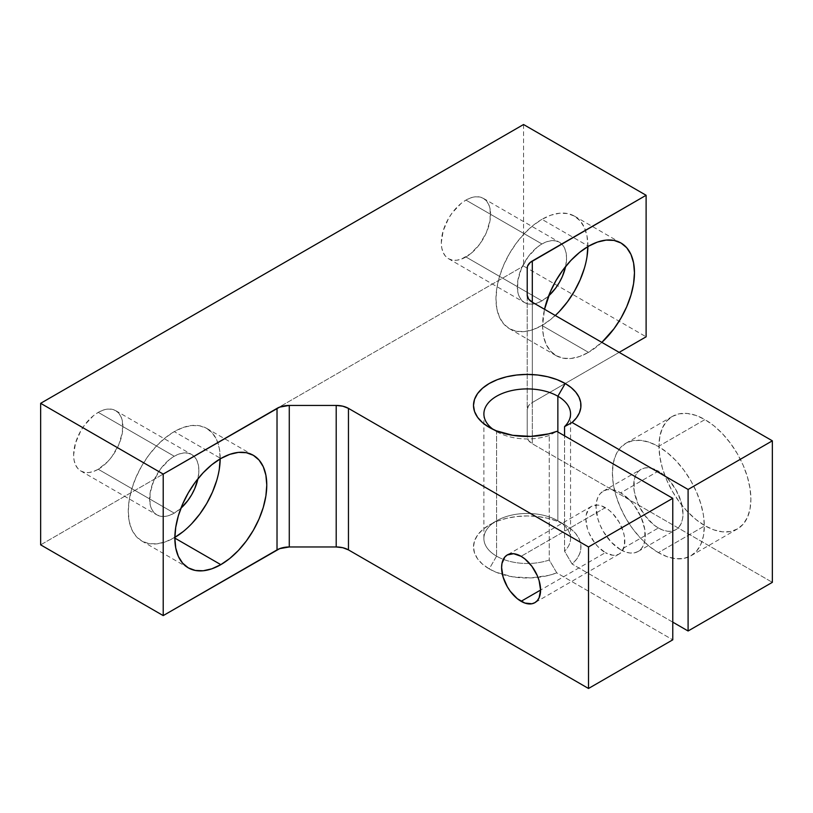 <?xml version="1.0" encoding="UTF-8"?>
<svg xmlns="http://www.w3.org/2000/svg" width="813" height="813" viewBox="0 0 813 813"><rect width="100%" height="100%" fill="white"/><g stroke="black" fill="none" stroke-linecap="round" stroke-linejoin="round"><path stroke-width="0.61" stroke-dasharray="4.07 3.05" d="M493.298 429.498A43.333 25.02 0 0 0 496.58 431.622L489.233 427.374L496.58 431.622A43.333 25.02 0 0 0 549.232 435.483L556.783 431.347L549.232 435.483A43.333 25.02 180 0 1 496.58 431.622A43.333 25.02 180 0 1 493.298 429.498M496.58 556.163A43.333 25.02 180 0 1 496.58 520.777A43.333 25.02 180 0 1 557.86 520.777L565.218 525.025A53.729 31.026 0 0 0 489.233 525.025A53.729 31.026 0 0 0 489.233 568.897L496.58 556.163L496.58 431.622L496.58 556.163A43.333 25.02 0 0 0 503.308 559.334A43.333 25.02 0 0 0 549.232 560.025L549.232 435.483L549.232 560.025L556.783 572.87L672.768 639.831L556.783 572.87L548.714 575.391L530.95 577.911L512.759 576.844L496.245 572.311L489.233 568.897L482.546 564.192L477.587 558.836L474.528 553.013L473.491 546.966L474.528 540.909L477.587 535.086L482.546 529.73L489.233 525.025L497.373 521.163L506.662 518.298L516.743 516.54L527.22 515.94L537.708 516.54L547.789 518.298L557.078 521.163L565.218 525.025L557.86 520.777A43.333 25.02 180 0 1 557.87 520.777A43.333 25.02 180 0 1 564.557 551.173L572.098 564.029A53.729 31.026 0 0 0 565.218 525.025L571.133 529.08L575.756 533.653L578.978 538.613L580.675 543.816L580.828 549.11L579.415 554.344L576.478 559.364L572.098 564.029L564.557 551.173L564.557 435.829L564.557 551.173A43.333 25.02 0 0 0 570.553 538.47A43.333 25.02 0 0 0 557.86 520.777A43.333 25.02 0 0 0 510.645 515.361A43.333 25.02 0 0 0 483.887 538.47A43.333 25.02 0 0 0 496.58 556.163L489.233 568.897A53.729 31.026 0 0 0 502.424 574.486A53.729 31.026 0 0 0 556.783 572.87L549.232 560.025A43.333 25.02 180 0 1 503.308 559.334A43.333 25.02 180 0 1 496.58 556.163M605.36 507.658A27.561 15.914 -120 0 0 591.579 506.286A27.561 15.914 -120 0 0 587.352 528.369A27.561 15.914 -120 0 0 605.36 552.657L540.584 590.055L605.36 552.657L597.901 546.641L594.527 542.617L589.151 533.298L587.352 528.369L585.868 518.907L586.244 514.731L589.151 508.298L591.579 506.286L597.901 505.056L601.559 505.889L609.161 510.279L612.819 513.674L619.14 522.2L623.358 531.936L624.475 536.804L624.475 545.584L621.559 552.007L619.14 554.019L616.183 555.116L612.819 555.249L605.36 552.657A27.561 15.914 -120 0 0 619.14 554.019A27.561 15.914 -120 0 0 623.358 531.936A27.561 15.914 -120 0 0 605.36 507.658L521.092 556.305L605.36 507.658M658.367 552.627A64.999 37.53 60 0 1 615.908 495.341A64.999 37.53 60 0 1 625.868 443.258A64.999 37.53 60 0 1 658.367 446.479L704.942 419.589A64.999 37.53 -120 0 0 672.442 416.368A64.999 37.53 -120 0 0 662.473 468.451A64.999 37.53 -120 0 0 704.942 525.737L658.367 552.627L667.331 556.783L675.959 558.734L683.906 558.419L690.867 555.838L696.578 551.102L700.826 544.375L703.448 535.93L704.332 526.082L703.448 515.218L700.826 503.755L696.578 492.129L690.867 480.788L683.906 470.168L675.959 460.676L667.331 452.678L658.367 446.479L649.404 442.323L640.776 440.361L632.829 440.676L625.868 443.258L620.156 448.004L615.908 454.721L613.287 463.176L612.402 473.014L613.287 483.877L615.908 495.341L620.156 506.977L625.868 518.318L632.829 528.938L640.776 538.43L649.404 546.427L658.367 552.627L704.942 525.737L695.979 519.537L687.351 511.54L679.404 502.048L672.442 491.428L666.721 480.087L662.473 468.451L659.861 456.987L658.977 446.124L659.861 436.286L662.473 427.841L666.721 421.114L672.442 416.368L679.404 413.797L687.351 413.471L695.979 415.433L704.942 419.589L713.905 425.788L722.533 433.786L730.47 443.278L737.442 453.898L743.153 465.239L747.401 476.865L750.023 488.328L750.897 499.192L750.023 509.04L747.401 517.485L743.153 524.212L737.442 528.948L730.47 531.529L722.533 531.844L713.905 529.893L704.942 525.737A64.999 37.53 -120 0 0 737.442 528.948A64.999 37.53 -120 0 0 747.401 476.865A64.999 37.53 -120 0 0 704.942 419.589L658.367 446.479A64.999 37.53 60 0 1 700.826 503.755A64.999 37.53 60 0 1 690.867 555.838A64.999 37.53 60 0 1 658.367 552.627M620.675 549.761A34.837 20.112 60 0 1 597.921 519.06A34.837 20.112 60 0 1 603.256 491.133A34.837 20.112 60 0 1 620.675 492.861L658.367 471.103A34.837 20.112 -120 0 0 640.949 469.375A34.837 20.112 -120 0 0 635.603 497.292A34.837 20.112 -120 0 0 658.367 527.993L620.675 549.761L625.482 551.986L630.105 553.033L634.364 552.86L638.093 551.478L641.162 548.938L643.439 545.34L644.841 540.808L644.841 529.71L641.162 517.332L634.364 505.564L630.105 500.473L620.675 492.861L615.868 490.635L611.254 489.589L606.996 489.751L603.256 491.133L600.197 493.684L597.921 497.282L596.518 501.814L596.041 507.088L597.921 519.06L600.197 525.289L603.256 531.367L611.254 542.149L620.675 549.761L658.367 527.993A34.837 20.112 -120 0 0 675.786 529.72A34.837 20.112 -120 0 0 681.131 501.804A34.837 20.112 -120 0 0 658.367 471.103L620.675 492.861A34.837 20.112 60 0 1 643.439 523.562A34.837 20.112 60 0 1 638.093 551.478A34.837 20.112 60 0 1 620.675 549.761M601.844 342.385A64.999 37.53 -60 0 1 588.51 352.364L541.936 325.474A64.999 37.53 120 0 0 555.279 315.495M587.89 246.583A64.999 37.53 120 0 0 574.435 216.116A64.999 37.53 120 0 0 541.936 219.337L588.51 246.227L541.936 219.337L550.899 215.181L559.517 213.219L567.464 213.534L574.435 216.116L580.147 220.862L584.395 227.579L587.006 236.024L587.89 246.583M465.94 256.979A34.837 20.112 120 0 0 488.704 226.278A34.837 20.112 120 0 0 483.359 198.362A34.837 20.112 120 0 0 465.94 200.089L541.936 243.961A34.837 20.112 -60 0 1 559.354 242.233A34.837 20.112 -60 0 1 565.635 266.461L566.57 258.188L566.092 252.904L564.689 248.382L562.413 244.774L559.354 242.233L555.614 240.851L551.356 240.689L546.743 241.735L541.936 243.961L465.94 200.089L470.747 197.864L475.371 196.817L479.629 196.98L483.359 198.362L486.428 200.902L488.704 204.51L490.107 209.032L490.107 220.14L486.428 232.518L479.629 244.286L470.747 253.666L461.134 259.215L456.52 260.262L452.252 260.089L448.522 258.707L445.463 256.166L443.187 252.558L441.784 248.036L441.307 242.762L443.187 230.79L448.522 218.484L452.252 212.782L461.134 203.413L465.94 200.089A34.837 20.112 120 0 0 443.187 230.79A34.837 20.112 120 0 0 448.522 258.707A34.837 20.112 120 0 0 465.94 256.979L541.936 300.851L465.94 256.979M548.633 295.912A34.837 20.112 -60 0 1 541.936 300.851A34.837 20.112 -60 0 1 524.517 302.578A34.837 20.112 -60 0 1 519.172 274.662A34.837 20.112 -60 0 1 541.936 243.961L537.129 247.284L528.247 256.654L521.448 268.432L517.769 280.81L517.769 291.908L519.172 296.43L521.448 300.038L524.517 302.578L528.247 303.96L532.505 304.133L537.129 303.086L541.936 300.851L548.633 295.912M174.246 537.759A64.999 37.53 120 0 0 174.856 537.403L165.273 541.915L156.655 543.877L148.708 543.562L141.747 540.98L136.025 536.234L131.777 529.517L129.165 521.072L128.281 511.225L129.165 500.361L131.777 488.898L136.025 477.272L141.747 465.93L148.708 455.31L156.655 445.819L165.273 437.821L174.246 431.622L220.821 458.512L174.246 431.622L183.21 427.465L191.827 425.504L199.774 425.819L206.746 428.4A64.999 37.53 120 0 0 174.246 431.622A64.999 37.53 120 0 0 131.777 488.898A64.999 37.53 120 0 0 141.747 540.98A64.999 37.53 120 0 0 174.246 537.759L174.856 538.115L174.246 537.759M220.201 458.867A64.999 37.53 120 0 0 206.746 428.4L212.457 433.146L216.705 439.863L219.317 448.309L220.201 458.867M98.251 469.264A34.837 20.112 120 0 0 121.015 438.563A34.837 20.112 120 0 0 115.67 410.646A34.837 20.112 120 0 0 98.251 412.374L174.246 456.245A34.837 20.112 -60 0 1 191.665 454.518A34.837 20.112 -60 0 1 197.945 478.745L198.88 470.473L198.402 465.188L197 460.666L194.724 457.058L191.665 454.518L187.925 453.136L183.667 452.963L179.053 454.02L174.246 456.245L98.251 412.374L103.058 410.148L107.682 409.091L111.94 409.264L115.67 410.646L118.739 413.187L121.015 416.795L122.417 421.317L122.417 432.414L118.739 444.792L111.94 456.571L107.682 461.662L98.251 469.264L93.444 471.489L88.83 472.546L84.572 472.373L80.833 470.991L77.774 468.451L75.497 464.843L74.095 460.321L73.617 455.046L75.497 443.075L80.833 430.758L84.572 425.067L93.444 415.697L98.251 412.374A34.837 20.112 120 0 0 75.497 443.075A34.837 20.112 120 0 0 80.833 470.991A34.837 20.112 120 0 0 98.251 469.264L174.246 513.135L98.251 469.264M180.953 508.196A34.837 20.112 -60 0 1 174.246 513.135A34.837 20.112 -60 0 1 156.828 514.863A34.837 20.112 -60 0 1 151.482 486.946A34.837 20.112 -60 0 1 174.246 456.245L169.439 459.569L160.557 468.938L153.759 480.717L150.08 493.095L150.08 504.192L151.482 508.714L153.759 512.322L156.828 514.863L160.557 516.245L164.815 516.418L169.439 515.361L174.246 513.135L180.953 508.196M557.86 431.977L557.86 520.777L557.86 431.977M523.552 124.521L523.552 266.044L646.111 336.806L523.552 266.044L523.552 124.521M40.65 544.842L523.552 266.044L40.65 544.842M672.768 622.148L572.098 564.029L672.768 622.148M532.302 302.223L532.302 443.756L772.35 582.342L532.302 443.756L528.541 440.504L527.22 436.672L527.22 409.589L528.541 405.758L532.302 402.506L532.302 302.223L532.302 402.506L619.15 352.364L532.302 402.506A17.337 10.01 0 0 0 527.22 409.589L527.22 436.672A17.337 10.01 0 0 0 532.302 443.756L532.302 302.223M559.517 311.288L550.899 319.285L541.936 325.474L588.51 352.364A64.999 37.53 -60 0 1 556.011 355.586A64.999 37.53 -60 0 1 544.527 309.286L542.545 325.83L543.43 335.678L546.041 344.123L550.289 350.85L556.011 355.586L562.972 358.167L570.919 358.482L579.537 356.521L588.51 352.364L601.854 342.385M219.317 469.02L216.705 480.483M191.827 523.572L183.21 531.57M587.006 256.735L584.395 268.199M541.936 325.474L532.962 329.641L524.344 331.592L516.397 331.277L509.436 328.696L503.714 323.96L499.467 317.233L496.855 308.788L495.971 298.94L496.855 288.076L499.467 276.613L503.714 264.987L509.436 253.646L516.397 243.026L524.344 233.534L532.962 225.536L541.936 219.337A64.999 37.53 120 0 0 499.467 276.613A64.999 37.53 120 0 0 509.436 328.696A64.999 37.53 120 0 0 541.936 325.474M527.22 295.149L527.22 436.672L527.22 295.149M658.367 527.993L653.561 524.68L644.679 515.3L637.88 503.532L634.201 491.154L634.201 480.056L635.603 475.524L637.88 471.916L640.949 469.375L644.679 467.993L648.937 467.831L653.561 468.877L658.367 471.103L667.798 478.715L675.786 489.497L681.131 501.804L683.001 513.775L682.524 519.05L681.131 523.572L678.855 527.18L675.786 529.72L672.056 531.102L667.798 531.275L663.174 530.228L658.367 527.993M496.58 431.622L489.233 427.374M496.58 520.777L489.233 525.025M557.87 520.777L565.218 525.025M591.579 506.286L507.312 554.933M625.868 443.258L672.442 416.368M603.256 491.133L640.949 469.375M574.435 216.116L621 243.006M483.359 198.362L559.354 242.233M206.746 428.4L253.321 455.29M115.67 410.646L191.665 454.518M483.887 538.47L483.887 413.929M570.553 538.47L570.553 413.929M80.833 470.991L156.828 514.863M141.747 540.98L188.321 567.87M448.522 258.707L524.517 302.578M509.436 328.696L556.011 355.586M638.093 551.478L675.786 529.72M690.867 555.838L737.442 528.948M619.14 554.019L534.873 602.667"/><path stroke-width="1.22" d="M557.86 396.236A43.333 25.02 0 0 0 498.379 395.26A43.333 25.02 0 0 0 493.298 429.498A43.333 25.02 180 0 1 483.887 413.929A43.333 25.02 180 0 1 510.645 390.819A43.333 25.02 180 0 1 557.86 396.236L557.86 431.977L557.86 396.236A43.333 25.02 180 0 1 570.553 413.929A43.333 25.02 180 0 1 564.557 426.632L572.098 422.496L688.093 489.467L688.093 630.99L672.768 622.148L688.093 630.99L688.093 489.467L772.35 440.819L772.35 582.342L688.093 630.99L772.35 582.342L772.35 440.819L532.302 302.223L532.302 260.983L646.111 195.272L523.552 124.521L40.65 403.319L40.65 544.842L40.65 403.319L163.21 474.081L163.21 615.604L40.65 544.842L163.21 615.604L163.21 474.081L277.02 408.37L277.02 549.893L163.21 615.604L279.652 548.653L289.276 546.966L336.196 546.966L342.832 547.728L348.452 549.893L348.452 408.37L588.51 546.956L588.51 688.479L348.452 549.893L588.51 688.479L588.51 546.956L672.768 498.308L672.768 639.831L588.51 688.479L672.768 639.831L672.768 498.308L556.783 431.347A53.729 31.026 180 0 1 489.233 427.374L489.233 427.374A53.729 31.026 180 0 1 489.233 383.502A53.729 31.026 180 0 1 565.218 383.502L557.86 396.236L565.218 383.502L571.133 387.557L575.756 392.13L578.978 397.09L580.675 402.293L580.828 407.587L579.415 412.821L576.478 417.841L572.098 422.496L688.093 489.467L772.35 440.819L532.302 302.223L528.541 298.981L527.22 295.149L527.22 268.056L527.556 266.105L530.147 262.497L646.111 195.272L646.111 336.806L646.111 195.272L523.552 124.521L40.65 403.319L163.21 474.081L279.652 407.12L289.276 405.433L336.196 405.433L342.832 406.195L348.452 408.37L588.51 546.956L672.768 498.308L556.783 431.347L548.714 433.868L530.95 436.388L512.759 435.311L496.245 430.788L489.233 427.374L482.546 422.669L477.587 417.313L474.528 411.49L473.491 405.433L474.528 399.386L477.587 393.563L482.546 388.208L489.233 383.502L497.373 379.641L506.662 376.775L516.743 375.017L527.22 374.417L537.708 375.017L547.789 376.775L557.078 379.641L565.218 383.502A53.729 31.026 180 0 1 572.098 422.496L564.557 426.632L564.557 435.829L564.557 426.632A43.333 25.02 0 0 0 557.86 396.236M521.092 601.305A27.561 15.914 60 0 1 503.095 577.017A27.561 15.914 60 0 1 507.312 554.933A27.561 15.914 60 0 1 521.092 556.305L513.643 553.704L507.312 554.933L504.893 556.946L501.987 563.379L501.611 567.555L503.095 577.017L507.312 586.762L510.269 591.264L517.292 598.683L524.893 603.063L531.926 603.764L534.873 602.667L537.302 600.655L539.1 597.809L540.584 590.055L521.092 601.305L540.584 590.055L539.1 580.584L537.302 575.655L531.926 566.346L524.893 558.927L521.092 556.305A27.561 15.914 60 0 1 539.1 580.584A27.561 15.914 60 0 1 534.873 602.667A27.561 15.914 60 0 1 521.092 601.305M555.279 315.495A64.999 37.53 120 0 0 587.89 246.583M601.854 342.385L614.039 328.686L621.01 318.066L626.721 306.714L630.969 295.089L633.581 283.625L634.465 272.762L633.581 262.914L630.969 254.469L626.721 247.752L621.01 243.006L614.039 240.424L606.091 240.109L597.474 242.071L588.51 246.227A64.999 37.53 -60 0 1 621 243.006A64.999 37.53 -60 0 1 601.844 342.385M565.635 266.461A34.837 20.112 -60 0 1 548.633 295.912L555.614 288.158L559.354 282.467L562.413 276.39L565.635 266.461M174.856 537.403A64.999 37.53 120 0 0 220.201 458.867M220.821 564.649L174.856 538.115L175.74 547.962L178.352 556.407L182.6 563.124L188.321 567.87L195.283 570.452L203.23 570.767L211.847 568.805L220.821 564.649L229.784 558.46L238.402 550.462L246.349 540.97L253.321 530.34L259.032 518.999L263.28 507.373L265.892 495.91L266.776 485.046L265.892 475.199L263.28 466.753L259.032 460.036L253.321 455.29A64.999 37.53 -60 0 1 263.28 507.373A64.999 37.53 -60 0 1 220.821 564.649A64.999 37.53 -60 0 1 188.321 567.87A64.999 37.53 -60 0 1 178.352 515.788A64.999 37.53 -60 0 1 220.821 458.512A64.999 37.53 -60 0 1 253.321 455.29L246.349 452.709L238.402 452.394L229.784 454.355L220.821 458.512L211.847 464.701L203.23 472.699L195.283 482.19L188.321 492.82L182.6 504.162L178.352 515.788L175.74 527.251L174.856 538.115L220.821 564.649M197.945 478.745A34.837 20.112 -60 0 1 180.953 508.196L187.925 500.442L191.665 494.751L194.724 488.664L197.945 478.745M646.111 336.806L619.15 352.364L646.111 336.806M588.51 246.227L579.537 252.426L570.919 260.424L562.972 269.916L556.011 280.536L550.289 291.877L544.527 309.286A64.999 37.53 -60 0 1 588.51 246.227M220.201 458.156L219.317 469.02M216.705 480.483L212.457 492.109L206.746 503.45L199.774 514.08L191.827 523.572M183.21 531.57L174.246 537.759M587.89 245.872L587.006 256.735M584.395 268.199L580.147 279.824L574.435 291.176L567.464 301.796L559.517 311.288M289.276 546.966L336.196 546.966L336.196 405.433L289.276 405.433L289.276 546.966A17.337 10.01 0 0 0 277.02 549.893L277.02 408.37A17.337 10.01 180 0 1 289.276 405.433L289.276 546.966M527.22 268.056L527.22 295.149A17.337 10.01 180 0 0 532.302 302.223L532.302 260.983A17.337 10.01 180 0 0 527.22 268.056M336.196 405.433A17.337 10.01 180 0 1 348.452 408.37L348.452 549.893A17.337 10.01 0 0 0 336.196 546.966L336.196 405.433"/></g></svg>
